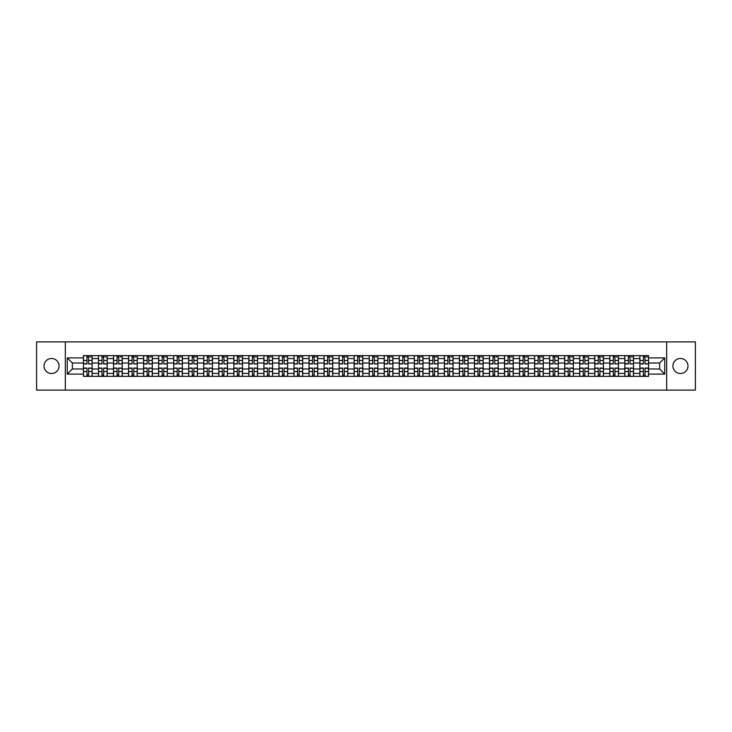 <?xml version="1.0" encoding="UTF-8"?>
<svg xmlns="http://www.w3.org/2000/svg" width="732" height="732" viewBox="0 0 732 732"><rect width="100%" height="100%" fill="white"/><g stroke="black" fill="none" stroke-linecap="round" stroke-linejoin="round"><path stroke-width="1.1" d="M680.458 358.479A7.521 7.521 0 0 0 672.937 366A7.521 7.521 0 0 0 680.458 373.521A7.521 7.521 0 0 0 687.979 366A7.521 7.521 0 0 0 680.458 358.479M51.542 358.479A7.521 7.521 0 0 0 44.021 366A7.521 7.521 0 0 0 51.542 373.521A7.521 7.521 0 0 0 59.063 366A7.521 7.521 0 0 0 51.542 358.479M666.669 390.101L695.4 390.101L695.4 341.899L36.6 341.899L36.6 390.101L666.669 390.101L666.669 341.899M98.491 376.367L98.491 358.579L92.122 358.579L92.122 376.367M92.122 358.579L92.122 355.633M98.491 358.579L98.491 355.633M107.165 355.633L107.165 376.367M113.524 376.367L113.524 355.633M122.207 355.633L122.207 376.367M128.567 376.367L128.567 355.633M137.241 355.633L137.241 376.367M143.6 376.367L143.6 355.633M152.283 355.633L152.283 376.367M158.643 376.367L158.643 355.633M167.317 355.633L167.317 376.367M173.685 376.367L173.685 355.633M182.36 355.633L182.36 376.367M188.719 376.367L188.719 355.633M197.393 355.633L197.393 376.367M203.761 376.367L203.761 355.633M212.436 355.633L212.436 376.367M218.795 376.367L218.795 355.633M227.469 355.633L227.469 376.367M233.837 376.367L233.837 355.633M242.512 355.633L242.512 376.367M248.871 376.367L248.871 355.633M257.545 355.633L257.545 376.367M263.913 376.367L263.913 355.633M272.588 355.633L272.588 376.367M278.947 376.367L278.947 355.633M287.63 355.633L287.63 376.367M293.99 376.367L293.99 355.633M302.664 355.633L302.664 376.367M309.023 376.367L309.023 355.633M317.706 355.633L317.706 376.367M324.066 376.367L324.066 355.633M332.74 355.633L332.74 376.367M339.108 376.367L339.108 355.633M347.782 355.633L347.782 376.367M354.142 376.367L354.142 355.633M362.816 355.633L362.816 376.367M369.184 376.367L369.184 355.633M377.858 355.633L377.858 376.367M384.218 376.367L384.218 355.633M392.892 355.633L392.892 376.367M399.26 376.367L399.26 355.633M407.934 355.633L407.934 376.367M414.294 376.367L414.294 355.633M422.977 355.633L422.977 376.367M429.336 376.367L429.336 355.633M438.01 355.633L438.01 376.367M444.37 376.367L444.37 355.633M453.053 355.633L453.053 376.367M459.412 376.367L459.412 355.633M468.087 355.633L468.087 376.367M474.455 376.367L474.455 355.633M483.129 355.633L483.129 376.367M489.488 376.367L489.488 355.633M498.163 355.633L498.163 376.367M504.531 376.367L504.531 355.633M513.205 355.633L513.205 376.367M519.564 376.367L519.564 355.633M528.239 355.633L528.239 376.367M534.607 376.367L534.607 355.633M543.281 355.633L543.281 376.367M549.641 376.367L549.641 355.633M558.315 355.633L558.315 376.367M564.683 376.367L564.683 355.633M573.357 355.633L573.357 376.367M579.717 376.367L579.717 355.633M588.4 355.633L588.4 376.367M594.759 376.367L594.759 355.633M603.433 355.633L603.433 376.367M609.793 376.367L609.793 355.633M618.476 355.633L618.476 376.367M624.835 376.367L624.835 355.633M633.509 355.633L633.509 376.367M639.878 376.367L639.878 355.633M639.878 368.992L633.509 368.992M624.835 368.992L618.476 368.992M609.793 368.992L603.433 368.992M594.759 368.992L588.4 368.992M579.717 368.992L573.357 368.992M564.683 368.992L558.315 368.992M549.641 368.992L543.281 368.992M534.607 368.992L528.239 368.992M519.564 368.992L513.205 368.992M504.531 368.992L498.163 368.992M489.488 368.992L483.129 368.992M474.455 368.992L468.087 368.992M459.412 368.992L453.053 368.992M444.37 368.992L438.01 368.992M429.336 368.992L422.977 368.992M414.294 368.992L407.934 368.992M399.26 368.992L392.892 368.992M384.218 368.992L377.858 368.992M369.184 368.992L362.816 368.992M354.142 368.992L347.782 368.992M339.108 368.992L332.74 368.992M324.066 368.992L317.706 368.992M309.023 368.992L302.664 368.992M293.99 368.992L287.63 368.992M278.947 368.992L272.588 368.992M263.913 368.992L257.545 368.992M248.871 368.992L242.512 368.992M233.837 368.992L227.469 368.992M218.795 368.992L212.436 368.992M203.761 368.992L197.393 368.992M188.719 368.992L182.36 368.992M173.685 368.992L167.317 368.992M158.643 368.992L152.283 368.992M143.6 368.992L137.241 368.992M128.567 368.992L122.207 368.992M113.524 368.992L107.165 368.992M98.491 368.992L92.122 368.992M639.878 363.008L633.509 363.008M624.835 363.008L618.476 363.008M609.793 363.008L603.433 363.008M594.759 363.008L588.4 363.008M579.717 363.008L573.357 363.008M564.683 363.008L558.315 363.008M549.641 363.008L543.281 363.008M534.607 363.008L528.239 363.008M519.564 363.008L513.205 363.008M504.531 363.008L498.163 363.008M489.488 363.008L483.129 363.008M474.455 363.008L468.087 363.008M459.412 363.008L453.053 363.008M444.37 363.008L438.01 363.008M429.336 363.008L422.977 363.008M414.294 363.008L407.934 363.008M399.26 363.008L392.892 363.008M384.218 363.008L377.858 363.008M369.184 363.008L362.816 363.008M354.142 363.008L347.782 363.008M339.108 363.008L332.74 363.008M324.066 363.008L317.706 363.008M309.023 363.008L302.664 363.008M293.99 363.008L287.63 363.008M278.947 363.008L272.588 363.008M263.913 363.008L257.545 363.008M248.871 363.008L242.512 363.008M233.837 363.008L227.469 363.008M218.795 363.008L212.436 363.008M203.761 363.008L197.393 363.008M188.719 363.008L182.36 363.008M173.685 363.008L167.317 363.008M158.643 363.008L152.283 363.008M143.6 363.008L137.241 363.008M128.567 363.008L122.207 363.008M113.524 363.008L107.165 363.008M98.491 363.008L92.122 363.008M72.367 368.992L83.448 368.992L83.448 363.008L72.367 363.008L72.367 368.992L67.252 374.098L67.252 357.902L83.448 357.902L83.448 363.008M648.552 363.008L648.552 368.992L659.633 368.992L659.633 363.008L648.552 363.008L648.552 355.633L83.448 355.633L83.448 357.902M648.552 357.902L664.748 357.902L664.748 374.098L648.552 374.098L648.552 368.992M83.448 368.992L83.448 376.367L648.552 376.367L648.552 374.098M83.448 374.098L67.252 374.098M65.331 390.101L65.331 341.899M88.609 374.921L86.971 374.921M86.971 357.079L88.609 357.079M103.642 374.921L102.004 374.921M102.004 357.079L103.642 357.079M118.685 374.921L117.047 374.921M117.047 357.079L118.685 357.079M133.727 374.921L132.08 374.921M132.08 357.079L133.727 357.079M148.761 374.921L147.123 374.921M147.123 357.079L148.761 357.079M163.803 374.921L162.165 374.921M162.165 357.079L163.803 357.079M178.837 374.921L177.199 374.921M177.199 357.079L178.837 357.079M193.879 374.921L192.242 374.921M192.242 357.079L193.879 357.079M208.913 374.921L207.275 374.921M207.275 357.079L208.913 357.079M223.955 374.921L222.318 374.921M222.318 357.079L223.955 357.079M238.989 374.921L237.351 374.921M237.351 357.079L238.989 357.079M254.031 374.921L252.394 374.921M252.394 357.079L254.031 357.079M269.065 374.921L267.427 374.921M267.427 357.079L269.065 357.079M284.108 374.921L282.47 374.921M282.47 357.079L284.108 357.079M299.15 374.921L297.503 374.921M297.503 357.079L299.15 357.079M314.184 374.921L312.546 374.921M312.546 357.079L314.184 357.079M329.226 374.921L327.588 374.921M327.588 357.079L329.226 357.079M344.26 374.921L342.622 374.921M342.622 357.079L344.26 357.079M359.302 374.921L357.664 374.921M357.664 357.079L359.302 357.079M374.336 374.921L372.698 374.921M372.698 357.079L374.336 357.079M389.378 374.921L387.74 374.921M387.74 357.079L389.378 357.079M404.412 374.921L402.774 374.921M402.774 357.079L404.412 357.079M419.454 374.921L417.816 374.921M417.816 357.079L419.454 357.079M434.497 374.921L432.85 374.921M432.85 357.079L434.497 357.079M449.53 374.921L447.893 374.921M447.893 357.079L449.53 357.079M464.573 374.921L462.935 374.921M462.935 357.079L464.573 357.079M479.606 374.921L477.969 374.921M477.969 357.079L479.606 357.079M494.649 374.921L493.011 374.921M493.011 357.079L494.649 357.079M509.682 374.921L508.045 374.921M508.045 357.079L509.682 357.079M524.725 374.921L523.087 374.921M523.087 357.079L524.725 357.079M539.759 374.921L538.121 374.921M538.121 357.079L539.759 357.079M554.801 374.921L553.163 374.921M553.163 357.079L554.801 357.079M569.835 374.921L568.197 374.921M568.197 357.079L569.835 357.079M584.877 374.921L583.239 374.921M583.239 357.079L584.877 357.079M599.92 374.921L598.273 374.921M598.273 357.079L599.92 357.079M614.953 374.921L613.315 374.921M613.315 357.079L614.953 357.079M629.996 374.921L628.358 374.921M628.358 357.079L629.996 357.079M645.029 374.921L643.391 374.921M643.391 357.079L645.029 357.079M67.252 357.902L72.367 363.008M659.633 368.992L664.748 374.098M659.633 363.008L664.748 357.902M88.609 363.722L92.076 363.923L88.609 363.923L88.609 355.734L92.076 355.734L86.971 355.734L86.971 363.923L83.503 363.923L83.503 355.734L86.971 355.734L83.503 355.734M92.076 363.722L92.076 355.734M86.971 356.987L88.609 356.987M90.054 356.987L90.823 356.987M86.971 368.077L86.971 376.266L83.503 376.266L83.503 368.077L86.971 368.077M88.609 375.013L86.971 375.013M90.054 376.266L92.076 376.266L92.076 368.077L88.609 368.077L88.609 376.266L85.525 376.266M103.642 363.722L107.119 363.923L103.642 363.923L103.642 355.734L107.119 355.734L102.004 355.734L102.004 363.923L98.536 363.923L98.536 355.734L102.004 355.734L98.536 355.734M107.119 363.722L107.119 355.734M102.004 356.987L103.642 356.987M105.097 356.987L105.866 356.987M118.685 363.722L122.153 363.923L118.685 363.923L118.685 355.734L122.153 355.734L117.047 355.734L117.047 363.923L113.579 363.923L113.579 355.734L117.047 355.734L113.579 355.734M122.153 363.722L122.153 355.734M117.047 356.987L118.685 356.987M120.13 356.987L120.899 356.987M102.004 368.077L102.004 376.266L98.536 376.266L98.536 368.077L102.004 368.077M103.642 375.013L102.004 375.013M105.097 376.266L107.119 376.266L107.119 368.077L103.642 368.077L103.642 376.266L100.559 376.266M117.047 368.077L117.047 376.266L113.579 376.266L113.579 368.077L117.047 368.077M118.685 375.013L117.047 375.013M120.13 376.266L122.153 376.266L122.153 368.077L118.685 368.077L118.685 376.266L115.601 376.266M133.727 363.722L137.195 363.923L133.727 363.923L133.727 355.734L137.195 355.734L132.08 355.734L132.08 363.923L128.612 363.923L128.612 355.734L132.08 355.734L128.612 355.734M137.195 363.722L137.195 355.734M132.08 356.987L133.727 356.987M135.173 356.987L135.942 356.987M148.761 363.722L152.229 363.923L148.761 363.923L148.761 355.734L152.229 355.734L147.123 355.734L147.123 363.923L143.655 363.923L143.655 355.734L147.123 355.734L143.655 355.734M152.229 363.722L152.229 355.734M147.123 356.987L148.761 356.987M150.206 356.987L150.975 356.987M163.803 363.722L167.271 363.923L163.803 363.923L163.803 355.734L167.271 355.734L162.165 355.734L162.165 363.923L158.688 363.923L158.688 355.734L162.165 355.734L158.688 355.734M167.271 363.722L167.271 355.734M162.165 356.987L163.803 356.987M165.249 356.987L166.018 356.987M132.08 368.077L132.08 376.266L128.612 376.266L128.612 368.077L132.08 368.077M133.727 375.013L132.08 375.013M135.173 376.266L137.195 376.266L137.195 368.077L133.727 368.077L133.727 376.266L130.635 376.266M147.123 368.077L147.123 376.266L143.655 376.266L143.655 368.077L147.123 368.077M148.761 375.013L147.123 375.013M150.206 376.266L152.229 376.266L152.229 368.077L148.761 368.077L148.761 376.266L145.677 376.266M162.165 368.077L162.165 376.266L158.688 376.266L158.688 368.077L162.165 368.077M163.803 375.013L162.165 375.013M165.249 376.266L167.271 376.266L167.271 368.077L163.803 368.077L163.803 376.266L160.72 376.266M178.837 363.722L182.305 363.923L178.837 363.923L178.837 355.734L182.305 355.734L177.199 355.734L177.199 363.923L173.731 363.923L173.731 355.734L177.199 355.734L173.731 355.734M182.305 363.722L182.305 355.734M177.199 356.987L178.837 356.987M180.282 356.987L181.06 356.987M177.199 368.077L177.199 376.266L173.731 376.266L173.731 368.077L177.199 368.077M178.837 375.013L177.199 375.013M180.282 376.266L182.305 376.266L182.305 368.077L178.837 368.077L178.837 376.266L175.753 376.266M193.879 363.722L197.347 363.923L193.879 363.923L193.879 355.734L197.347 355.734L192.242 355.734L192.242 363.923L188.765 363.923L188.765 355.734L192.242 355.734L188.765 355.734M197.347 363.722L197.347 355.734M192.242 356.987L193.879 356.987M195.325 356.987L196.094 356.987M192.242 368.077L192.242 376.266L188.765 376.266L188.765 368.077L192.242 368.077M193.879 375.013L192.242 375.013M195.325 376.266L197.347 376.266L197.347 368.077L193.879 368.077L193.879 376.266L190.796 376.266M208.913 363.722L212.39 363.923L208.913 363.923L208.913 355.734L212.39 355.734L207.275 355.734L207.275 363.923L203.807 363.923L203.807 355.734L207.275 355.734L203.807 355.734M212.39 363.722L212.39 355.734M207.275 356.987L208.913 356.987M210.359 356.987L211.136 356.987M207.275 368.077L207.275 376.266L203.807 376.266L203.807 368.077L207.275 368.077M208.913 375.013L207.275 375.013M210.359 376.266L212.39 376.266L212.39 368.077L208.913 368.077L208.913 376.266L205.829 376.266M223.955 363.722L227.423 363.923L223.955 363.923L223.955 355.734L227.423 355.734L222.318 355.734L222.318 363.923L218.841 363.923L218.841 355.734L222.318 355.734L218.841 355.734M227.423 363.722L227.423 355.734M222.318 356.987L223.955 356.987M225.401 356.987L226.17 356.987M222.318 368.077L222.318 376.266L218.841 376.266L218.841 368.077L222.318 368.077M223.955 375.013L222.318 375.013M225.401 376.266L227.423 376.266L227.423 368.077L223.955 368.077L223.955 376.266L220.872 376.266M238.989 363.722L242.466 363.923L238.989 363.923L238.989 355.734L242.466 355.734L237.351 355.734L237.351 363.923L233.883 363.923L233.883 355.734L237.351 355.734L233.883 355.734M242.466 363.722L242.466 355.734M237.351 356.987L238.989 356.987M240.435 356.987L241.212 356.987M237.351 368.077L237.351 376.266L233.883 376.266L233.883 368.077L237.351 368.077M238.989 375.013L237.351 375.013M240.435 376.266L242.466 376.266L242.466 368.077L238.989 368.077L238.989 376.266L235.905 376.266M254.031 363.722L257.499 363.923L254.031 363.923L254.031 355.734L257.499 355.734L252.394 355.734L252.394 363.923L248.926 363.923L248.926 355.734L252.394 355.734L248.926 355.734M257.499 363.722L257.499 355.734M252.394 356.987L254.031 356.987M255.477 356.987L256.246 356.987M252.394 368.077L252.394 376.266L248.926 376.266L248.926 368.077L252.394 368.077M254.031 375.013L252.394 375.013M255.477 376.266L257.499 376.266L257.499 368.077L254.031 368.077L254.031 376.266L250.948 376.266M269.065 363.722L272.542 363.923L269.065 363.923L269.065 355.734L272.542 355.734L267.427 355.734L267.427 363.923L263.959 363.923L263.959 355.734L267.427 355.734L263.959 355.734M272.542 363.722L272.542 355.734M267.427 356.987L269.065 356.987M270.52 356.987L271.288 356.987M267.427 368.077L267.427 376.266L263.959 376.266L263.959 368.077L267.427 368.077M269.065 375.013L267.427 375.013M270.52 376.266L272.542 376.266L272.542 368.077L269.065 368.077L269.065 376.266L265.981 376.266M284.108 363.722L287.575 363.923L284.108 363.923L284.108 355.734L287.575 355.734L282.47 355.734L282.47 363.923L279.002 363.923L279.002 355.734L282.47 355.734L279.002 355.734M287.575 363.722L287.575 355.734M282.47 356.987L284.108 356.987M285.553 356.987L286.322 356.987M282.47 368.077L282.47 376.266L279.002 376.266L279.002 368.077L282.47 368.077M284.108 375.013L282.47 375.013M285.553 376.266L287.575 376.266L287.575 368.077L284.108 368.077L284.108 376.266L281.024 376.266M299.15 363.722L302.618 363.923L299.15 363.923L299.15 355.734L302.618 355.734L297.503 355.734L297.503 363.923L294.035 363.923L294.035 355.734L297.503 355.734L294.035 355.734M302.618 363.722L302.618 355.734M297.503 356.987L299.15 356.987M300.596 356.987L301.364 356.987M297.503 368.077L297.503 376.266L294.035 376.266L294.035 368.077L297.503 368.077M299.15 375.013L297.503 375.013M300.596 376.266L302.618 376.266L302.618 368.077L299.15 368.077L299.15 376.266L296.057 376.266M314.184 363.722L317.651 363.923L314.184 363.923L314.184 355.734L317.651 355.734L312.546 355.734L312.546 363.923L309.078 363.923L309.078 355.734L312.546 355.734L309.078 355.734M317.651 363.722L317.651 355.734M312.546 356.987L314.184 356.987M315.629 356.987L316.398 356.987M312.546 368.077L312.546 376.266L309.078 376.266L309.078 368.077L312.546 368.077M314.184 375.013L312.546 375.013M315.629 376.266L317.651 376.266L317.651 368.077L314.184 368.077L314.184 376.266L311.1 376.266M329.226 363.722L332.694 363.923L329.226 363.923L329.226 355.734L332.694 355.734L327.588 355.734L327.588 363.923L324.111 363.923L324.111 355.734L327.588 355.734L324.111 355.734M332.694 363.722L332.694 355.734M327.588 356.987L329.226 356.987M330.672 356.987L331.44 356.987M327.588 368.077L327.588 376.266L324.111 376.266L324.111 368.077L327.588 368.077M329.226 375.013L327.588 375.013M330.672 376.266L332.694 376.266L332.694 368.077L329.226 368.077L329.226 376.266L326.143 376.266M344.26 363.722L347.737 363.923L344.26 363.923L344.26 355.734L347.737 355.734L342.622 355.734L342.622 363.923L339.154 363.923L339.154 355.734L342.622 355.734L339.154 355.734M347.737 363.722L347.737 355.734M342.622 356.987L344.26 356.987M345.705 356.987L346.483 356.987M342.622 368.077L342.622 376.266L339.154 376.266L339.154 368.077L342.622 368.077M344.26 375.013L342.622 375.013M345.705 376.266L347.737 376.266L347.737 368.077L344.26 368.077L344.26 376.266L341.176 376.266M359.302 363.722L362.77 363.923L359.302 363.923L359.302 355.734L362.77 355.734L357.664 355.734L357.664 363.923L354.187 363.923L354.187 355.734L357.664 355.734L354.187 355.734M362.77 363.722L362.77 355.734M357.664 356.987L359.302 356.987M360.748 356.987L361.517 356.987M357.664 368.077L357.664 376.266L354.187 376.266L354.187 368.077L357.664 368.077M359.302 375.013L357.664 375.013M360.748 376.266L362.77 376.266L362.77 368.077L359.302 368.077L359.302 376.266L356.219 376.266M374.336 363.722L377.813 363.923L374.336 363.923L374.336 355.734L377.813 355.734L372.698 355.734L372.698 363.923L369.23 363.923L369.23 355.734L372.698 355.734L369.23 355.734M377.813 363.722L377.813 355.734M372.698 356.987L374.336 356.987M375.781 356.987L376.559 356.987M372.698 368.077L372.698 376.266L369.23 376.266L369.23 368.077L372.698 368.077M374.336 375.013L372.698 375.013M375.781 376.266L377.813 376.266L377.813 368.077L374.336 368.077L374.336 376.266L371.252 376.266M389.378 363.722L392.846 363.923L389.378 363.923L389.378 355.734L392.846 355.734L387.74 355.734L387.74 363.923L384.263 363.923L384.263 355.734L387.74 355.734L384.263 355.734M392.846 363.722L392.846 355.734M387.74 356.987L389.378 356.987M390.824 356.987L391.593 356.987M387.74 368.077L387.74 376.266L384.263 376.266L384.263 368.077L387.74 368.077M389.378 375.013L387.74 375.013M390.824 376.266L392.846 376.266L392.846 368.077L389.378 368.077L389.378 376.266L386.295 376.266M404.412 363.722L407.889 363.923L404.412 363.923L404.412 355.734L407.889 355.734L402.774 355.734L402.774 363.923L399.306 363.923L399.306 355.734L402.774 355.734L399.306 355.734M407.889 363.722L407.889 355.734M402.774 356.987L404.412 356.987M405.857 356.987L406.635 356.987M402.774 368.077L402.774 376.266L399.306 376.266L399.306 368.077L402.774 368.077M404.412 375.013L402.774 375.013M405.857 376.266L407.889 376.266L407.889 368.077L404.412 368.077L404.412 376.266L401.328 376.266M419.454 363.722L422.922 363.923L419.454 363.923L419.454 355.734L422.922 355.734L417.816 355.734L417.816 363.923L414.349 363.923L414.349 355.734L417.816 355.734L414.349 355.734M422.922 363.722L422.922 355.734M417.816 356.987L419.454 356.987M420.9 356.987L421.669 356.987M417.816 368.077L417.816 376.266L414.349 376.266L414.349 368.077L417.816 368.077M419.454 375.013L417.816 375.013M420.9 376.266L422.922 376.266L422.922 368.077L419.454 368.077L419.454 376.266L416.371 376.266M434.497 363.722L437.965 363.923L434.497 363.923L434.497 355.734L437.965 355.734L432.85 355.734L432.85 363.923L429.382 363.923L429.382 355.734L432.85 355.734L429.382 355.734M437.965 363.722L437.965 355.734M432.85 356.987L434.497 356.987M435.943 356.987L436.711 356.987M432.85 368.077L432.85 376.266L429.382 376.266L429.382 368.077L432.85 368.077M434.497 375.013L432.85 375.013M435.943 376.266L437.965 376.266L437.965 368.077L434.497 368.077L434.497 376.266L431.404 376.266M449.53 363.722L452.998 363.923L449.53 363.923L449.53 355.734L452.998 355.734L447.893 355.734L447.893 363.923L444.425 363.923L444.425 355.734L447.893 355.734L444.425 355.734M452.998 363.722L452.998 355.734M447.893 356.987L449.53 356.987M450.976 356.987L451.745 356.987M447.893 368.077L447.893 376.266L444.425 376.266L444.425 368.077L447.893 368.077M449.53 375.013L447.893 375.013M450.976 376.266L452.998 376.266L452.998 368.077L449.53 368.077L449.53 376.266L446.447 376.266M464.573 363.722L468.041 363.923L464.573 363.923L464.573 355.734L468.041 355.734L462.935 355.734L462.935 363.923L459.458 363.923L459.458 355.734L462.935 355.734L459.458 355.734M468.041 363.722L468.041 355.734M462.935 356.987L464.573 356.987M466.019 356.987L466.787 356.987M462.935 368.077L462.935 376.266L459.458 376.266L459.458 368.077L462.935 368.077M464.573 375.013L462.935 375.013M466.019 376.266L468.041 376.266L468.041 368.077L464.573 368.077L464.573 376.266L461.48 376.266M479.606 363.722L483.074 363.923L479.606 363.923L479.606 355.734L483.074 355.734L477.969 355.734L477.969 363.923L474.501 363.923L474.501 355.734L477.969 355.734L474.501 355.734M483.074 363.722L483.074 355.734M477.969 356.987L479.606 356.987M481.052 356.987L481.821 356.987M477.969 368.077L477.969 376.266L474.501 376.266L474.501 368.077L477.969 368.077M479.606 375.013L477.969 375.013M481.052 376.266L483.074 376.266L483.074 368.077L479.606 368.077L479.606 376.266L476.523 376.266M494.649 363.722L498.117 363.923L494.649 363.923L494.649 355.734L498.117 355.734L493.011 355.734L493.011 363.923L489.534 363.923L489.534 355.734L493.011 355.734L489.534 355.734M498.117 363.722L498.117 355.734M493.011 356.987L494.649 356.987M496.095 356.987L496.863 356.987M493.011 368.077L493.011 376.266L489.534 376.266L489.534 368.077L493.011 368.077M494.649 375.013L493.011 375.013M496.095 376.266L498.117 376.266L498.117 368.077L494.649 368.077L494.649 376.266L491.565 376.266M509.682 363.722L513.159 363.923L509.682 363.923L509.682 355.734L513.159 355.734L508.045 355.734L508.045 363.923L504.577 363.923L504.577 355.734L508.045 355.734L504.577 355.734M513.159 363.722L513.159 355.734M508.045 356.987L509.682 356.987M511.128 356.987L511.906 356.987M508.045 368.077L508.045 376.266L504.577 376.266L504.577 368.077L508.045 368.077M509.682 375.013L508.045 375.013M511.128 376.266L513.159 376.266L513.159 368.077L509.682 368.077L509.682 376.266L506.599 376.266M524.725 363.722L528.193 363.923L524.725 363.923L524.725 355.734L528.193 355.734L523.087 355.734L523.087 363.923L519.61 363.923L519.61 355.734L523.087 355.734L519.61 355.734M528.193 363.722L528.193 355.734M523.087 356.987L524.725 356.987M526.171 356.987L526.939 356.987M523.087 368.077L523.087 376.266L519.61 376.266L519.61 368.077L523.087 368.077M524.725 375.013L523.087 375.013M526.171 376.266L528.193 376.266L528.193 368.077L524.725 368.077L524.725 376.266L521.642 376.266M539.759 363.722L543.236 363.923L539.759 363.923L539.759 355.734L543.236 355.734L538.121 355.734L538.121 363.923L534.653 363.923L534.653 355.734L538.121 355.734L534.653 355.734M543.236 363.722L543.236 355.734M538.121 356.987L539.759 356.987M541.204 356.987L541.982 356.987M538.121 368.077L538.121 376.266L534.653 376.266L534.653 368.077L538.121 368.077M539.759 375.013L538.121 375.013M541.204 376.266L543.236 376.266L543.236 368.077L539.759 368.077L539.759 376.266L536.675 376.266M554.801 363.722L558.269 363.923L554.801 363.923L554.801 355.734L558.269 355.734L553.163 355.734L553.163 363.923L549.695 363.923L549.695 355.734L553.163 355.734L549.695 355.734M558.269 363.722L558.269 355.734M553.163 356.987L554.801 356.987M556.247 356.987L557.015 356.987M553.163 368.077L553.163 376.266L549.695 376.266L549.695 368.077L553.163 368.077M554.801 375.013L553.163 375.013M556.247 376.266L558.269 376.266L558.269 368.077L554.801 368.077L554.801 376.266L551.718 376.266M569.835 363.722L573.312 363.923L569.835 363.923L569.835 355.734L573.312 355.734L568.197 355.734L568.197 363.923L564.729 363.923L564.729 355.734L568.197 355.734L564.729 355.734M573.312 363.722L573.312 355.734M568.197 356.987L569.835 356.987M571.28 356.987L572.058 356.987M568.197 368.077L568.197 376.266L564.729 376.266L564.729 368.077L568.197 368.077M569.835 375.013L568.197 375.013M571.28 376.266L573.312 376.266L573.312 368.077L569.835 368.077L569.835 376.266L566.751 376.266M584.877 363.722L588.345 363.923L584.877 363.923L584.877 355.734L588.345 355.734L583.239 355.734L583.239 363.923L579.771 363.923L579.771 355.734L583.239 355.734L579.771 355.734M588.345 363.722L588.345 355.734M583.239 356.987L584.877 356.987M586.323 356.987L587.091 356.987M583.239 368.077L583.239 376.266L579.771 376.266L579.771 368.077L583.239 368.077M584.877 375.013L583.239 375.013M586.323 376.266L588.345 376.266L588.345 368.077L584.877 368.077L584.877 376.266L581.794 376.266M599.92 363.722L603.388 363.923L599.92 363.923L599.92 355.734L603.388 355.734L598.273 355.734L598.273 363.923L594.805 363.923L594.805 355.734L598.273 355.734L594.805 355.734M603.388 363.722L603.388 355.734M598.273 356.987L599.92 356.987M601.365 356.987L602.134 356.987M598.273 368.077L598.273 376.266L594.805 376.266L594.805 368.077L598.273 368.077M599.92 375.013L598.273 375.013M601.365 376.266L603.388 376.266L603.388 368.077L599.92 368.077L599.92 376.266L596.827 376.266M614.953 363.722L618.421 363.923L614.953 363.923L614.953 355.734L618.421 355.734L613.315 355.734L613.315 363.923L609.847 363.923L609.847 355.734L613.315 355.734L609.847 355.734M618.421 363.722L618.421 355.734M613.315 356.987L614.953 356.987M616.399 356.987L617.168 356.987M613.315 368.077L613.315 376.266L609.847 376.266L609.847 368.077L613.315 368.077M614.953 375.013L613.315 375.013M616.399 376.266L618.421 376.266L618.421 368.077L614.953 368.077L614.953 376.266L611.87 376.266M629.996 363.722L633.464 363.923L629.996 363.923L629.996 355.734L633.464 355.734L628.358 355.734L628.358 363.923L624.881 363.923L624.881 355.734L628.358 355.734L624.881 355.734M633.464 363.722L633.464 355.734M628.358 356.987L629.996 356.987M631.442 356.987L632.21 356.987M628.358 368.077L628.358 376.266L624.881 376.266L624.881 368.077L628.358 368.077M629.996 375.013L628.358 375.013M631.442 376.266L633.464 376.266L633.464 368.077L629.996 368.077L629.996 376.266L626.903 376.266M645.029 363.722L648.497 363.923L645.029 363.923L645.029 355.734L648.497 355.734L643.391 355.734L643.391 363.923L639.924 363.923L639.924 355.734L643.391 355.734L639.924 355.734M648.497 363.722L648.497 355.734M643.391 356.987L645.029 356.987M646.475 356.987L647.244 356.987M643.391 368.077L643.391 376.266L639.924 376.266L639.924 368.077L643.391 368.077M645.029 375.013L643.391 375.013M646.475 376.266L648.497 376.266L648.497 368.077L645.029 368.077L645.029 376.266L641.946 376.266M624.835 358.579L618.476 358.579M609.793 358.579L603.433 358.579M594.759 358.579L588.4 358.579M579.717 358.579L573.357 358.579M564.683 358.579L558.315 358.579M549.641 358.579L543.281 358.579M534.607 358.579L528.239 358.579M519.564 358.579L513.205 358.579M504.531 358.579L498.163 358.579M489.488 358.579L483.129 358.579M474.455 358.579L468.087 358.579M459.412 358.579L453.053 358.579M444.37 358.579L438.01 358.579M429.336 358.579L422.977 358.579M414.294 358.579L407.934 358.579M399.26 358.579L392.892 358.579M384.218 358.579L377.858 358.579M369.184 358.579L362.816 358.579M354.142 358.579L347.782 358.579M339.108 358.579L332.74 358.579M324.066 358.579L317.706 358.579M309.023 358.579L302.664 358.579M293.99 358.579L287.63 358.579M278.947 358.579L272.588 358.579M263.913 358.579L257.545 358.579M248.871 358.579L242.512 358.579M233.837 358.579L227.469 358.579M218.795 358.579L212.436 358.579M203.761 358.579L197.393 358.579M188.719 358.579L182.36 358.579M173.685 358.579L167.317 358.579M158.643 358.579L152.283 358.579M143.6 358.579L137.241 358.579M128.567 358.579L122.207 358.579M113.524 358.579L107.165 358.579M639.878 358.579L633.509 358.579M624.835 373.421L618.476 373.421M609.793 373.421L603.433 373.421M594.759 373.421L588.4 373.421M579.717 373.421L573.357 373.421M564.683 373.421L558.315 373.421M549.641 373.421L543.281 373.421M534.607 373.421L528.239 373.421M519.564 373.421L513.205 373.421M504.531 373.421L498.163 373.421M489.488 373.421L483.129 373.421M474.455 373.421L468.087 373.421M459.412 373.421L453.053 373.421M444.37 373.421L438.01 373.421M429.336 373.421L422.977 373.421M414.294 373.421L407.934 373.421M399.26 373.421L392.892 373.421M384.218 373.421L377.858 373.421M369.184 373.421L362.816 373.421M354.142 373.421L347.782 373.421M339.108 373.421L332.74 373.421M324.066 373.421L317.706 373.421M309.023 373.421L302.664 373.421M293.99 373.421L287.63 373.421M278.947 373.421L272.588 373.421M263.913 373.421L257.545 373.421M248.871 373.421L242.512 373.421M233.837 373.421L227.469 373.421M218.795 373.421L212.436 373.421M203.761 373.421L197.393 373.421M188.719 373.421L182.36 373.421M173.685 373.421L167.317 373.421M158.643 373.421L152.283 373.421M143.6 373.421L137.241 373.421M128.567 373.421L122.207 373.421M113.524 373.421L107.165 373.421M98.491 373.421L92.122 373.421M639.878 373.421L633.509 373.421M88.609 360.464L92.076 360.464M83.503 363.722L86.971 363.722M83.503 360.464L86.971 360.464M86.971 368.278L83.503 368.278M86.971 371.536L83.503 371.536M92.076 368.278L88.609 368.278M92.076 371.536L88.609 371.536M103.642 360.464L107.119 360.464M98.536 363.722L102.004 363.722M98.536 360.464L102.004 360.464M118.685 360.464L122.153 360.464M113.579 363.722L117.047 363.722M113.579 360.464L117.047 360.464M102.004 368.278L98.536 368.278M102.004 371.536L98.536 371.536M107.119 368.278L103.642 368.278M107.119 371.536L103.642 371.536M117.047 368.278L113.579 368.278M117.047 371.536L113.579 371.536M122.153 368.278L118.685 368.278M122.153 371.536L118.685 371.536M133.727 360.464L137.195 360.464M128.612 363.722L132.08 363.722M128.612 360.464L132.08 360.464M148.761 360.464L152.229 360.464M143.655 363.722L147.123 363.722M143.655 360.464L147.123 360.464M163.803 360.464L167.271 360.464M158.688 363.722L162.165 363.722M158.688 360.464L162.165 360.464M132.08 368.278L128.612 368.278M132.08 371.536L128.612 371.536M137.195 368.278L133.727 368.278M137.195 371.536L133.727 371.536M147.123 368.278L143.655 368.278M147.123 371.536L143.655 371.536M152.229 368.278L148.761 368.278M152.229 371.536L148.761 371.536M162.165 368.278L158.688 368.278M162.165 371.536L158.688 371.536M167.271 368.278L163.803 368.278M167.271 371.536L163.803 371.536M178.837 360.464L182.305 360.464M173.731 363.722L177.199 363.722M173.731 360.464L177.199 360.464M177.199 368.278L173.731 368.278M177.199 371.536L173.731 371.536M182.305 368.278L178.837 368.278M182.305 371.536L178.837 371.536M193.879 360.464L197.347 360.464M188.765 363.722L192.242 363.722M188.765 360.464L192.242 360.464M192.242 368.278L188.765 368.278M192.242 371.536L188.765 371.536M197.347 368.278L193.879 368.278M197.347 371.536L193.879 371.536M208.913 360.464L212.39 360.464M203.807 363.722L207.275 363.722M203.807 360.464L207.275 360.464M207.275 368.278L203.807 368.278M207.275 371.536L203.807 371.536M212.39 368.278L208.913 368.278M212.39 371.536L208.913 371.536M223.955 360.464L227.423 360.464M218.841 363.722L222.318 363.722M218.841 360.464L222.318 360.464M222.318 368.278L218.841 368.278M222.318 371.536L218.841 371.536M227.423 368.278L223.955 368.278M227.423 371.536L223.955 371.536M238.989 360.464L242.466 360.464M233.883 363.722L237.351 363.722M233.883 360.464L237.351 360.464M237.351 368.278L233.883 368.278M237.351 371.536L233.883 371.536M242.466 368.278L238.989 368.278M242.466 371.536L238.989 371.536M254.031 360.464L257.499 360.464M248.926 363.722L252.394 363.722M248.926 360.464L252.394 360.464M252.394 368.278L248.926 368.278M252.394 371.536L248.926 371.536M257.499 368.278L254.031 368.278M257.499 371.536L254.031 371.536M269.065 360.464L272.542 360.464M263.959 363.722L267.427 363.722M263.959 360.464L267.427 360.464M267.427 368.278L263.959 368.278M267.427 371.536L263.959 371.536M272.542 368.278L269.065 368.278M272.542 371.536L269.065 371.536M284.108 360.464L287.575 360.464M279.002 363.722L282.47 363.722M279.002 360.464L282.47 360.464M282.47 368.278L279.002 368.278M282.47 371.536L279.002 371.536M287.575 368.278L284.108 368.278M287.575 371.536L284.108 371.536M299.15 360.464L302.618 360.464M294.035 363.722L297.503 363.722M294.035 360.464L297.503 360.464M297.503 368.278L294.035 368.278M297.503 371.536L294.035 371.536M302.618 368.278L299.15 368.278M302.618 371.536L299.15 371.536M314.184 360.464L317.651 360.464M309.078 363.722L312.546 363.722M309.078 360.464L312.546 360.464M312.546 368.278L309.078 368.278M312.546 371.536L309.078 371.536M317.651 368.278L314.184 368.278M317.651 371.536L314.184 371.536M329.226 360.464L332.694 360.464M324.111 363.722L327.588 363.722M324.111 360.464L327.588 360.464M327.588 368.278L324.111 368.278M327.588 371.536L324.111 371.536M332.694 368.278L329.226 368.278M332.694 371.536L329.226 371.536M344.26 360.464L347.737 360.464M339.154 363.722L342.622 363.722M339.154 360.464L342.622 360.464M342.622 368.278L339.154 368.278M342.622 371.536L339.154 371.536M347.737 368.278L344.26 368.278M347.737 371.536L344.26 371.536M359.302 360.464L362.77 360.464M354.187 363.722L357.664 363.722M354.187 360.464L357.664 360.464M357.664 368.278L354.187 368.278M357.664 371.536L354.187 371.536M362.77 368.278L359.302 368.278M362.77 371.536L359.302 371.536M374.336 360.464L377.813 360.464M369.23 363.722L372.698 363.722M369.23 360.464L372.698 360.464M372.698 368.278L369.23 368.278M372.698 371.536L369.23 371.536M377.813 368.278L374.336 368.278M377.813 371.536L374.336 371.536M389.378 360.464L392.846 360.464M384.263 363.722L387.74 363.722M384.263 360.464L387.74 360.464M387.74 368.278L384.263 368.278M387.74 371.536L384.263 371.536M392.846 368.278L389.378 368.278M392.846 371.536L389.378 371.536M404.412 360.464L407.889 360.464M399.306 363.722L402.774 363.722M399.306 360.464L402.774 360.464M402.774 368.278L399.306 368.278M402.774 371.536L399.306 371.536M407.889 368.278L404.412 368.278M407.889 371.536L404.412 371.536M419.454 360.464L422.922 360.464M414.349 363.722L417.816 363.722M414.349 360.464L417.816 360.464M417.816 368.278L414.349 368.278M417.816 371.536L414.349 371.536M422.922 368.278L419.454 368.278M422.922 371.536L419.454 371.536M434.497 360.464L437.965 360.464M429.382 363.722L432.85 363.722M429.382 360.464L432.85 360.464M432.85 368.278L429.382 368.278M432.85 371.536L429.382 371.536M437.965 368.278L434.497 368.278M437.965 371.536L434.497 371.536M449.53 360.464L452.998 360.464M444.425 363.722L447.893 363.722M444.425 360.464L447.893 360.464M447.893 368.278L444.425 368.278M447.893 371.536L444.425 371.536M452.998 368.278L449.53 368.278M452.998 371.536L449.53 371.536M464.573 360.464L468.041 360.464M459.458 363.722L462.935 363.722M459.458 360.464L462.935 360.464M462.935 368.278L459.458 368.278M462.935 371.536L459.458 371.536M468.041 368.278L464.573 368.278M468.041 371.536L464.573 371.536M479.606 360.464L483.074 360.464M474.501 363.722L477.969 363.722M474.501 360.464L477.969 360.464M477.969 368.278L474.501 368.278M477.969 371.536L474.501 371.536M483.074 368.278L479.606 368.278M483.074 371.536L479.606 371.536M494.649 360.464L498.117 360.464M489.534 363.722L493.011 363.722M489.534 360.464L493.011 360.464M493.011 368.278L489.534 368.278M493.011 371.536L489.534 371.536M498.117 368.278L494.649 368.278M498.117 371.536L494.649 371.536M509.682 360.464L513.159 360.464M504.577 363.722L508.045 363.722M504.577 360.464L508.045 360.464M508.045 368.278L504.577 368.278M508.045 371.536L504.577 371.536M513.159 368.278L509.682 368.278M513.159 371.536L509.682 371.536M524.725 360.464L528.193 360.464M519.61 363.722L523.087 363.722M519.61 360.464L523.087 360.464M523.087 368.278L519.61 368.278M523.087 371.536L519.61 371.536M528.193 368.278L524.725 368.278M528.193 371.536L524.725 371.536M539.759 360.464L543.236 360.464M534.653 363.722L538.121 363.722M534.653 360.464L538.121 360.464M538.121 368.278L534.653 368.278M538.121 371.536L534.653 371.536M543.236 368.278L539.759 368.278M543.236 371.536L539.759 371.536M554.801 360.464L558.269 360.464M549.695 363.722L553.163 363.722M549.695 360.464L553.163 360.464M553.163 368.278L549.695 368.278M553.163 371.536L549.695 371.536M558.269 368.278L554.801 368.278M558.269 371.536L554.801 371.536M569.835 360.464L573.312 360.464M564.729 363.722L568.197 363.722M564.729 360.464L568.197 360.464M568.197 368.278L564.729 368.278M568.197 371.536L564.729 371.536M573.312 368.278L569.835 368.278M573.312 371.536L569.835 371.536M584.877 360.464L588.345 360.464M579.771 363.722L583.239 363.722M579.771 360.464L583.239 360.464M583.239 368.278L579.771 368.278M583.239 371.536L579.771 371.536M588.345 368.278L584.877 368.278M588.345 371.536L584.877 371.536M599.92 360.464L603.388 360.464M594.805 363.722L598.273 363.722M594.805 360.464L598.273 360.464M598.273 368.278L594.805 368.278M598.273 371.536L594.805 371.536M603.388 368.278L599.92 368.278M603.388 371.536L599.92 371.536M614.953 360.464L618.421 360.464M609.847 363.722L613.315 363.722M609.847 360.464L613.315 360.464M613.315 368.278L609.847 368.278M613.315 371.536L609.847 371.536M618.421 368.278L614.953 368.278M618.421 371.536L614.953 371.536M629.996 360.464L633.464 360.464M624.881 363.722L628.358 363.722M624.881 360.464L628.358 360.464M628.358 368.278L624.881 368.278M628.358 371.536L624.881 371.536M633.464 368.278L629.996 368.278M633.464 371.536L629.996 371.536M645.029 360.464L648.497 360.464M639.924 363.722L643.391 363.722M639.924 360.464L643.391 360.464M643.391 368.278L639.924 368.278M643.391 371.536L639.924 371.536M648.497 368.278L645.029 368.278M648.497 371.536L645.029 371.536"/></g></svg>
